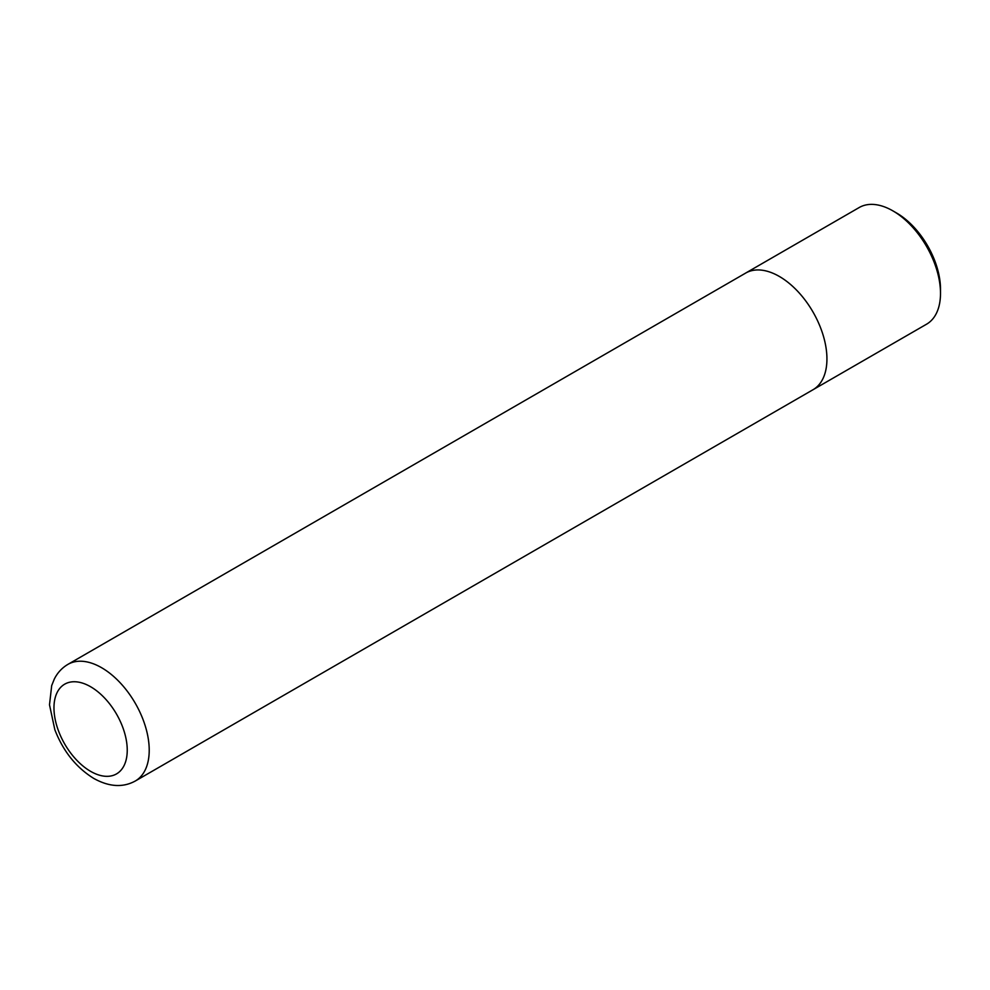 <?xml version="1.0" encoding="UTF-8"?>
<svg xmlns="http://www.w3.org/2000/svg" width="990" height="990" viewBox="0 0 990 990"><rect width="100%" height="100%" fill="white"/><g stroke="black" fill="none" stroke-linecap="round" stroke-linejoin="round"><path stroke-width="1.49" d="M896.532 212.974L892.869 210.858L896.532 212.974A62.184 35.9 60 0 1 940.5 289.13L940.5 293.362A67.357 38.895 -120 0 0 892.869 210.858L892.869 210.858A67.357 38.895 -120 0 0 859.196 207.529L745.631 273.091A67.357 38.895 60 0 1 779.303 276.42A67.357 38.895 60 0 1 823.309 335.783A67.357 38.895 60 0 1 812.988 389.763A67.357 38.895 60 0 1 812.394 390.097M745.037 273.438A67.357 38.895 60 0 1 745.631 273.091A67.345 38.882 60 0 1 779.303 276.433A67.345 38.882 60 0 1 823.309 335.783A67.345 38.882 60 0 1 812.976 389.751L926.553 324.2A67.357 38.895 -120 0 0 940.5 293.362M101.599 667.705A67.345 38.882 60 0 1 145.592 727.056A67.345 38.882 60 0 1 135.271 781.023C122.921 787.768 109.098 786.914 93.827 778.462C76.218 767.572 63.224 751.336 54.846 729.754L49.5 704.806L51.69 685.6L54.351 678.979C57.494 672.742 62.011 667.866 67.914 664.377A67.345 38.882 60 0 1 101.599 667.705M90.61 771.346A51.802 29.91 -120 0 0 127.24 750.197A51.802 29.91 -120 0 0 90.61 686.738A51.802 29.91 -120 0 0 53.967 707.899A51.802 29.91 -120 0 0 90.61 771.346M135.271 781.023L812.976 389.751M67.914 664.377L745.631 273.104"/></g></svg>
